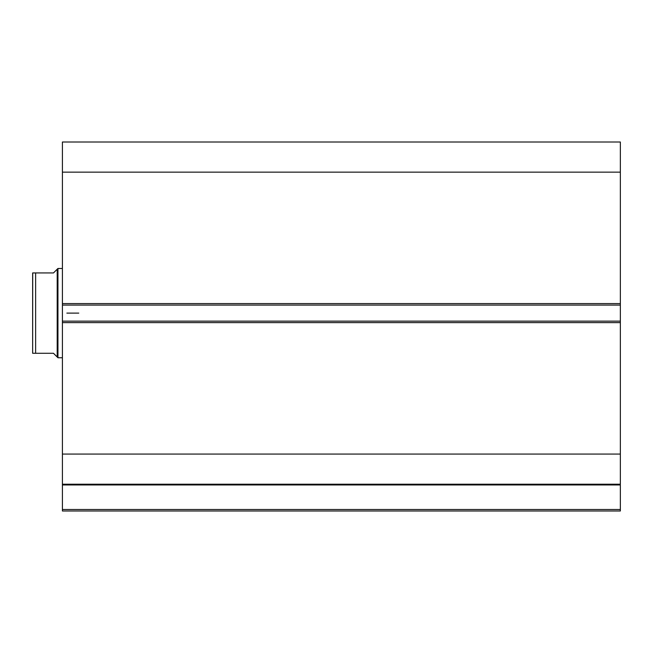 <?xml version="1.0" encoding="UTF-8"?>
<svg xmlns="http://www.w3.org/2000/svg" width="653" height="653" viewBox="0 0 653 653"><rect width="100%" height="100%" fill="white"/><g stroke="black" fill="none" stroke-linecap="round" stroke-linejoin="round"><path stroke-width="0.98" d="M62.41 484.33L62.41 484.967L620.35 484.967L620.35 509.503L62.41 509.503L620.35 509.503L620.35 484.967L62.41 484.967L62.41 510.997L620.35 510.997L620.35 509.503L620.35 510.997L62.41 510.997L62.41 484.216L620.35 484.216L620.35 142.003L62.41 142.003L62.41 172.147L62.41 142.003L620.35 142.003L620.35 303.588L62.41 303.588L62.41 172.147L620.35 172.147L62.41 172.147L62.41 305.073L62.41 303.588L620.35 303.588L620.35 321.145L62.41 321.145L62.41 305.073L620.35 305.073L62.41 305.073L62.41 322.631L62.41 321.145L620.35 321.145L620.35 454.072L62.41 454.072L62.41 322.631L620.35 322.631L62.41 322.631L62.41 484.216L62.41 454.072L620.35 454.072L620.35 484.33M62.41 484.216L620.35 484.216M57.946 357.746L57.203 357.003L57.946 357.746L62.41 357.746L57.946 357.746L57.946 268.473L62.41 268.473L57.946 268.473L57.946 357.746M56.256 270.154L53.481 272.938L57.946 268.473L57.203 269.216L57.203 357.003L57.203 269.216L53.481 272.938L35.629 272.938L35.629 353.281L53.481 353.281L57.203 357.003L53.481 353.281L32.65 353.281L35.629 353.281L35.629 272.938L32.65 272.938L32.65 353.281L32.715 272.938M53.481 272.938L34.429 272.938M56.256 356.065L53.481 353.281M34.96 272.938L35.629 272.938M35.629 353.281L34.968 353.281M34.438 353.281L33.719 353.281M78.776 313.105L66.867 313.105L78.776 313.105"/></g></svg>
